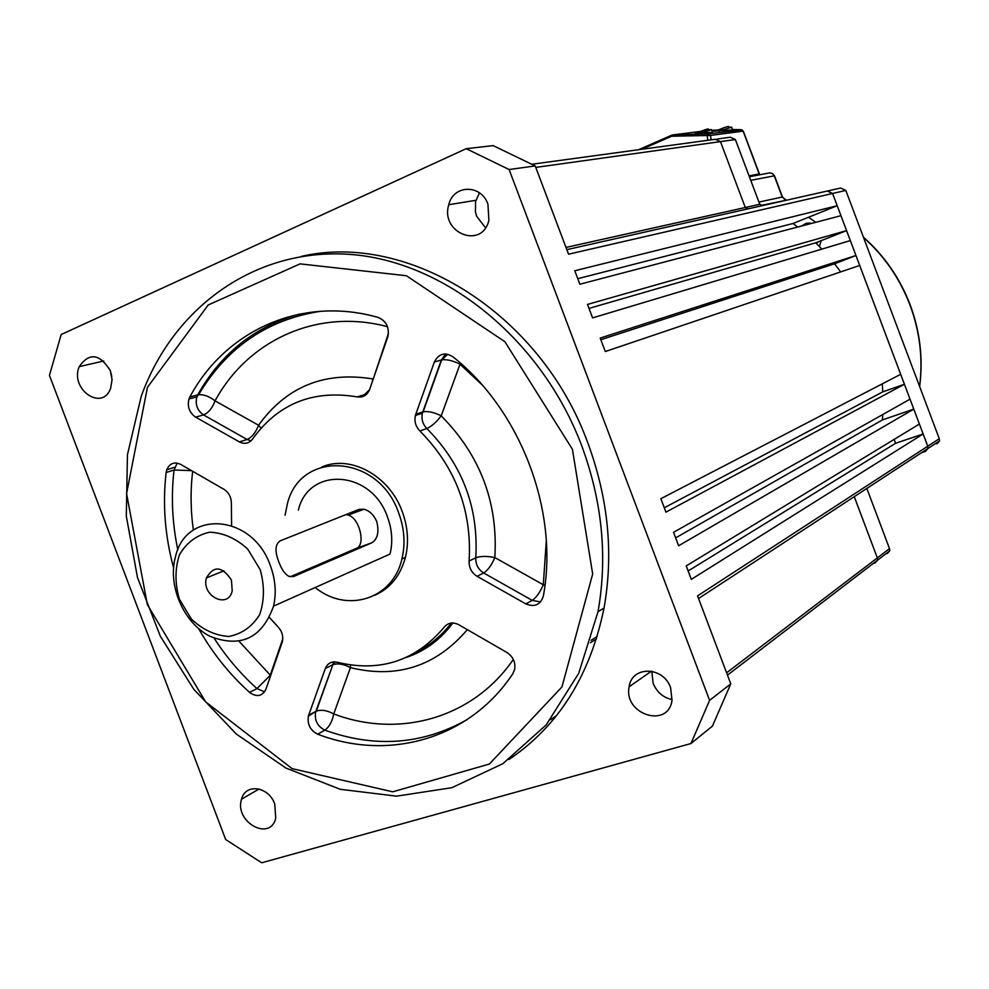 <?xml version="1.0" encoding="UTF-8"?>
<svg xmlns="http://www.w3.org/2000/svg" width="989" height="989" viewBox="0 0 989 989"><rect width="100%" height="100%" fill="white"/><g stroke="black" fill="none" stroke-linecap="round" stroke-linejoin="round"><path stroke-width="1.48" d="M712.562 132.452L700.509 132.835M732.639 129.893L712.129 131.29M759.231 174.076L743.135 131.154L710.522 135.431L711.079 139.845M749.044 175.832L759.255 173.928M711.956 130.832L720.882 130.264M707.778 140.302L707.147 135.221L708.285 133.861L742.121 129.93M705.157 130.857L672.743 134.9L671.593 136.247L672.743 134.9L708.285 133.861L710.522 135.431L671.593 136.247L641.787 149.29M818.187 241.835L816.555 243.628M819.386 246.484L821.191 240.648M717.322 139.004L730.364 137.224L735.371 139.536L759.762 204.278L762.568 205.601M828.547 190.753L840.613 188.034L845.818 190.432L939.278 438.708L939.476 440.958L936.929 443.888M866.834 488.455L889.507 548.623L889.704 550.873L887.257 553.605M809.373 222.884L807.247 224.54M873.151 563.557L875.055 562.964L877.54 560.194L877.342 557.907L854.261 496.676L877.342 557.907L877.54 560.194L875.055 562.964M921.34 452.814L925.37 451.478L927.954 448.499L927.744 446.212L832.59 193.473L827.311 191.025L832.59 193.473L837.201 205.724L793.017 223.489L797.703 227.037M565.98 247.435L745.286 207.505L720.462 141.612L745.286 207.505L748.129 208.852L745.286 207.505L759.762 204.278M801.461 226.048L806.356 223.23L811.994 223.291M735.371 139.536L720.462 141.612L715.381 139.264L720.462 141.612L535.766 167.413M815.715 222.315L808.569 217.246M110.323 370.702C99.679 353.617 89.319 352.257 79.231 366.635C69.465 389.233 102.547 412.079 110.669 388.121L112.066 379.603L110.323 370.702L111.782 376.488M670.629 687.763C663.458 666.141 631.65 665.646 629.14 686.786C623.218 714.454 668.428 728.967 672.013 700.224L670.629 687.763M274.769 804.082C268.748 786.329 245.309 783.053 241.539 799.211C234.084 821.81 270.046 842.059 275.733 818.237L274.769 804.082M508.902 759.527C558.488 726.111 590.198 675.635 604.032 608.087C613.699 553.642 608.322 498.641 587.886 443.084C540.847 313.031 407.777 231.475 301.311 256.411M61.182 334.529L49.45 375.375L225.69 839.537L261.702 862.791L690.965 743.53L709.595 700.348L509.125 169.539L466.227 148.684L61.182 334.529M487.936 204.204C481.198 183.979 453.283 184.547 448.783 204.698C439.944 233.07 482.249 249.797 488.887 220.238L487.936 204.204M882.781 414.527L882.423 419.929L913.787 409.125L919.399 424.034L686.23 565.918L691.311 579.356L923.145 433.973L927.744 446.212L927.954 448.499L925.37 451.478M688.134 570.962L895.601 443.282L923.145 433.973M591.138 640.291L597.183 636.508M895.601 443.282L894.143 439.4M837.201 205.724L574.794 270.751L579.875 284.226L840.947 215.689L846.572 230.622L815.715 242.812L821.896 249.104M846.572 230.622L587.503 304.427L592.584 317.889L850.33 240.574L855.942 255.508L834.58 263.803L840.675 271.901M855.942 255.508L600.212 338.077L605.293 351.54L859.701 265.472L900.682 374.312L660.862 498.703L665.931 512.154L904.416 384.264L910.041 399.173L673.546 532.317L678.627 545.755L913.787 409.125M882.25 383.868L882.806 391.854L904.416 384.264M466.227 148.684L493.152 145.618L535.21 165.929L568.539 254.185L845.818 190.432M556.584 715.554L550.403 719.745M690.965 743.53L712.414 726.136L730.772 683.856L697.554 595.885L939.278 438.708M590.396 642.726L596.441 638.943M509.125 169.539L535.21 165.929M709.595 700.348L730.772 683.856M675.648 537.88L882.423 419.929M664.287 507.79L882.806 391.854M600.817 339.709L834.58 263.803M588.999 308.395L815.715 242.812M577.786 278.688L793.017 223.489M485.512 227.754L476.673 216.331L475.412 211.819L475.598 201.422L479.442 192.867M672.112 699.569C663.223 697.653 656.906 692.251 653.148 683.387L651.813 671.234M581.705 445.718C602.264 501.621 607.703 556.943 598.011 611.709L578.689 673.361L546.113 724.999L502.808 763.718L451.874 787.701L396.601 796.157L340.278 789.296L285.932 768.057L236.334 734.061L193.832 689.345L160.379 636.31L137.496 577.601L126.295 516.073L127.457 454.705L141.155 396.564C172.692 308.148 254.334 247.868 349.105 254.334C443.628 260.676 541.255 338.337 581.705 445.718M572.421 449.29L504.909 341.737L406.43 275.746L300.063 263.865L208.222 304.971L147.448 387.342L126.567 493.598L147.336 604.6L205.601 701.819L292.076 768.626L392.732 791.818L489.407 764.015L561.95 686.947L592.683 574.003L572.421 449.29M444.345 626.989C415.813 660.862 380.097 672.607 337.2 662.247C331.55 661.109 327.582 663.211 325.307 668.539L308.679 715.257L315.899 711.326L332.885 664.657C337.904 663.075 343.752 664.076 350.427 667.637L333.738 713.934C327.136 710.349 321.326 709.422 316.295 711.128L315.615 712.228C314.415 720.412 317.494 726.383 324.849 730.142L317.679 734.184C388.615 761.555 469.454 739.29 512.895 673.62L514.7 669.269C515.615 662.185 513.031 656.597 506.949 652.505L458.76 624.714C453.024 621.846 448.227 622.613 444.345 626.989M317.679 734.184C310.286 730.401 307.196 724.393 308.407 716.16L308.679 715.257M177.835 549.946C172.21 523.033 170.949 496.379 174.064 469.985L166.127 472.519C162.48 504.106 164.953 535.84 173.557 567.711M198.641 628.658C212.425 652.963 229.399 674.201 249.537 692.374L256.992 688.616L270.207 675.326L282.755 639.005M166.127 472.519L166.745 469.8C169.651 463.297 174.299 461.492 180.715 464.397L223.959 489.32C228.953 492.621 231.426 497.43 231.377 503.76L231.599 525.53M249.537 692.374C256.769 697.468 262.246 696.392 265.967 689.16L282.285 641.935C283.534 636.409 282.137 631.415 278.082 626.927L269.49 617.556M419.905 430.994C455.632 467.29 472.037 510.645 469.107 561.023L475.771 557.796C480.518 556.028 486.872 555.954 494.821 557.573L543.307 584.734C540.043 592.312 536.359 597.529 532.243 600.372L483.67 572.977C487.923 570.245 491.644 565.115 494.821 557.573C498.159 502.61 480.283 455.36 441.205 415.837C436.273 422.204 431.488 426.444 426.865 428.534L419.905 430.994C415.664 426.556 414.168 421.388 415.405 415.491L415.763 414.304L423.131 411.832C428.101 411.004 434.122 412.339 441.205 415.837L460.417 363.136M481.767 384.536L459.86 364.076C452.702 360.589 446.645 359.18 441.7 359.848L434.369 362.011L415.763 414.304M434.369 362.011C438.683 353.592 444.914 351.886 453.073 356.893C520.956 410.756 559.032 511.56 543.406 595.774L543.332 596.157C540.353 604.897 534.517 607.469 525.864 603.896L532.243 600.372L540.526 601.942M445.718 353.963L441.317 359.947L422.39 413.13C421.153 419.002 422.649 424.133 426.865 428.534C462.419 464.607 478.725 507.691 475.771 557.796C475.548 564.385 478.182 569.441 483.67 572.977L477.057 576.303L525.864 603.896M477.057 576.303C471.53 572.742 468.885 567.649 469.107 561.023M387.503 326.691C317.358 307.888 247.918 340.191 215.046 400.866C212.314 408.16 208.456 412.846 203.511 414.91L195.637 417.148L239.387 441.898C244.679 444.469 249.067 443.517 252.591 439.017C278.181 403.586 313.056 389.542 357.239 396.898L364.484 394.673L369.503 389.79M195.637 417.148C189.381 412.722 187.156 406.664 188.961 398.987L189.826 397.009L197.726 394.871C220.992 353.345 254.89 326.419 299.42 314.082M357.239 396.898C363.099 397.726 367.24 395.204 369.663 389.357L387.948 336.421C389.406 327.161 386.13 320.832 378.132 317.432C301.435 295.501 225.282 330.635 189.826 397.009M374.856 595.254C390.247 588.307 400.434 575.672 405.416 557.351C409.001 542.343 407.925 527.063 402.214 511.474C389.382 475.66 350.477 454.532 321.944 466.944M315.207 587.515C346.78 613.551 392.917 599.322 401.917 558.946C405.502 543.901 404.427 528.571 398.691 512.945C378.626 453.926 300.186 449.426 287.317 504.081L285.055 515.207M273.545 606.146C262.023 638.202 240.859 648.265 210.051 636.347C183.67 622.983 167.475 585.822 175.424 556.98C185.685 509.088 252.714 513.884 270.38 565.659C275.461 579.467 276.512 592.967 273.545 606.146L390.025 554.05C392.954 541.947 392.114 529.61 387.503 517.037C371.518 469.862 308.605 466.116 298.357 510.139M260.156 569.602L247.732 549.105C236.05 538.387 223.366 532.75 209.68 532.206C196.712 535.074 186.649 542.565 179.479 554.668C174.905 568.638 174.855 583.411 179.306 599L191.384 619.077C202.72 629.746 215.182 635.531 228.768 636.459C241.811 633.986 252.096 626.742 259.613 614.713C264.483 600.62 264.669 585.587 260.156 569.602M231.426 580.048C222.117 566.116 213.785 565.399 206.404 577.922C201.064 595.897 228.187 609.657 232.217 590.878L231.426 580.048M278.898 562.123C274.645 551.232 275.115 544.123 280.295 540.81L359.019 509.372L363.94 509.236C369.453 510.683 373.718 514.774 376.735 521.5C379.294 532.057 377.613 539.178 371.703 542.85L293.795 576.439L288.924 576.389C284.943 574.164 281.605 569.404 278.898 562.123M290.234 576.81L356.324 548.376C366.078 545.087 359.464 518.001 348.239 515.046L345.841 514.639M513.328 659.453C472.742 718.546 398.876 738.647 333.738 713.934C332.23 721.574 329.263 726.977 324.849 730.142C374.831 748.166 422.142 744.717 466.783 719.819M350.465 665.004L350.427 667.637C397.046 678.961 436.013 666.302 467.327 629.659M415.813 652.456C429.473 645.718 441.23 636.026 451.071 623.404L452.183 622.983M270.665 675.611L239.128 641.317M177.204 463.087L174.064 469.985L191.569 470.653M546.299 540.711L543.307 584.734L544.964 585.315M447.819 354.26L441.7 359.848L423.131 411.832L422.39 413.13L415.405 415.491M373.187 379.195L388.467 333.318M372.358 381.593L372.692 378.923C324.441 371.147 286.402 386.588 258.562 425.245L261.034 428.138M215.046 400.866C209.396 396.441 203.907 394.388 198.616 394.698L196.86 396.836C195.056 404.476 197.268 410.497 203.511 414.91L247.077 439.487C251.923 437.323 255.755 432.576 258.562 425.245L215.046 400.866M919.609 386.464C923.083 358.896 919.894 331.785 910.028 305.131C899.879 278.589 884.364 256.027 863.508 237.447M786.91 200.124L761.851 205.267M786.07 199.976L782.2 196.959L774.251 175.844L750.738 180.332M749.39 176.734L769.937 172.852L772.322 173.483L774.535 175.857M758.934 202.077L782.484 196.972M694.81 133.812C705.787 129.139 710.226 127.853 708.112 129.955M711.548 129.757L698.419 133.676M715.331 131.216C726.111 126.641 730.414 125.393 728.225 127.457M731.637 127.235L718.904 131.08M638.523 149.735L671.803 135.159M706.418 130.696L705.713 130.783M759.404 173.928L743.295 131.154L740.984 129.646L732.503 129.547M721.97 129.843L711.771 130.325M742.084 129.918L743.196 131.29M726.594 672.817L889.507 548.623M531.773 164.261L715.381 139.264M566.821 249.648L827.311 191.025M293.016 576.711L293.795 576.439M356.324 548.376L371.703 542.85M239.387 441.898L247.077 439.487L251.033 440.834M264.607 691.843L256.992 688.616C240.673 673.954 226.407 657.166 214.168 638.251M192.67 471.283C190.345 490.643 190.58 510.262 193.374 530.141M334.084 661.876L332.489 664.843L325.307 668.539M364.484 394.673L365.881 394.871M919.646 386.563C923.231 358.908 920.091 331.735 910.226 305.045C900.027 278.354 884.413 255.731 863.397 237.15M772.013 173.31L774.523 175.819L782.472 196.935L785.019 199.753M712.686 132.773L711.487 129.596L708.619 129.93M732.75 130.202L731.576 127.087L728.708 127.42M727.471 675.116L889.704 550.873M698.543 598.506L939.476 440.958M598.011 611.709L604.032 608.087M401.917 558.946L405.416 557.351M348.239 515.046L363.94 509.236M223.984 570.801L206.404 577.922M335.246 661.901L332.885 664.657L316.295 711.128L308.407 716.16M452.863 622.983C440.501 639.648 424.911 651.17 406.071 657.524M174.67 467.278L166.745 469.8M320.782 311.251C267.636 319.422 226.914 347.238 198.616 394.698L196.86 396.836L188.961 398.987M475.882 200.31L448.783 204.698M259.13 788.999L241.539 799.211M651.479 671.172L629.14 686.786M103.758 360.997L79.231 366.635"/></g></svg>

